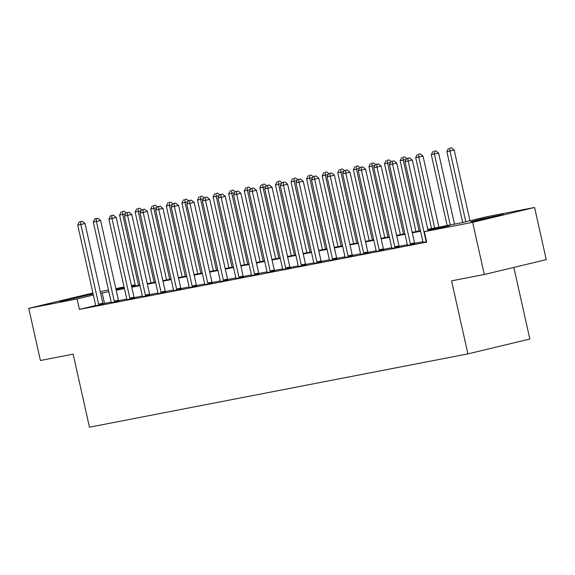 <?xml version="1.0" encoding="UTF-8"?>
<svg xmlns="http://www.w3.org/2000/svg" width="575" height="575" viewBox="0 0 575 575"><rect width="100%" height="100%" fill="white"/><g stroke="black" fill="none" stroke-linecap="round" stroke-linejoin="round"><path stroke-width="0.86" d="M474.037 221.231L470.81 221.734L481.936 218.91L503.377 214.461L474.037 221.231M63.185 300.818L59.958 301.329L71.084 298.497L92.525 294.048L63.185 300.818M513.842 267.418L529.848 339.027L467.906 353.884L89.47 427.196L73.14 354.15L40.415 360.496L28.75 308.322L92.898 293.034M100.244 291.611L108.488 290.008M115.834 288.592L124.071 286.99M131.416 285.567L135.168 284.841M427.807 229.31L461.157 222.848L486.27 216.825L534.585 207.467L472.643 222.324L424.328 231.689L449.442 225.666L427.922 229.835M472.643 222.324L484.308 274.498L546.25 259.641L534.585 207.467M95.622 305.505L79.4 309.393L426.664 242.125L424.328 231.689M422.898 241.694L414.697 243.283M407.308 244.713L399.115 246.301M391.726 247.732L383.525 249.32M376.136 250.75L367.942 252.339M360.554 253.769L352.353 255.357M344.964 256.788L336.77 258.376M329.382 259.807L321.181 261.395M313.792 262.825L305.598 264.414M298.209 265.844L290.008 267.433M282.62 268.863L274.426 270.451M267.037 271.882L258.836 273.47M251.447 274.908L243.254 276.496M235.865 277.926L227.664 279.515M220.275 280.945L212.082 282.533M204.693 283.964L196.492 285.552M189.103 286.982L180.902 288.571M173.521 290.001L165.32 291.59M157.931 293.02L149.73 294.608M142.348 296.039L134.147 297.627M126.759 299.058L118.558 300.646M111.176 302.076L102.997 303.729M95.615 305.792L103.227 304.218M111.205 302.773L118.809 301.199M126.788 299.755L134.399 298.181M142.377 296.736L149.982 295.162M157.96 293.717L165.571 292.143M173.549 290.691L181.154 289.124M189.132 287.673L196.743 286.098M204.722 284.654L212.326 283.08M220.304 281.635L227.916 280.061M235.894 278.616L243.498 277.042M251.476 275.598L259.088 274.023M267.066 272.579L274.67 271.005M282.648 269.56L290.26 267.986M298.238 266.541L305.842 264.967M313.821 263.522L321.432 261.948M329.41 260.504L337.015 258.93M344.993 257.478L352.604 255.911M360.582 254.459L368.187 252.885M376.165 251.44L383.777 249.866M391.755 248.422L399.366 246.847M407.337 245.403L414.949 243.829M422.927 242.384L426.585 241.773M484.308 274.498L451.576 280.844L467.906 353.884M79.4 309.393L77.064 298.957L28.75 308.322M108.855 291.64L100.625 293.308M93.351 295.054L77.064 298.957M420.577 231.258L412.332 232.853M404.994 234.277L396.75 235.872M389.404 237.295L381.16 238.891M373.815 240.314L365.578 241.91M358.232 243.333L349.988 244.928M342.643 246.352L334.406 247.947M327.06 249.37L318.816 250.966M311.47 252.389L303.233 253.985M295.888 255.408L287.644 257.003M280.298 258.427L272.061 260.022M264.716 261.445L256.472 263.048M249.126 264.464L240.889 266.067M233.543 267.49L225.299 269.086M217.954 270.509L209.717 272.104M202.371 273.527L194.127 275.123M186.782 276.546L178.545 278.142M171.199 279.565L162.955 281.161M155.609 282.584L147.365 284.179M140.027 285.603L131.783 287.198M124.437 288.621L116.193 290.217M116.078 289.699L124.322 288.104M131.668 286.681L139.912 285.085M147.25 283.662L155.494 282.066M162.84 280.643L171.084 279.048M178.423 277.624L186.667 276.029M194.012 274.606L202.256 273.01M209.595 271.587L217.839 269.984M225.184 268.568L233.428 266.965M240.767 265.542L249.011 263.947M256.357 262.523L264.601 260.928M271.939 259.505L280.183 257.909M287.529 256.486L295.773 254.89M303.118 253.467L311.355 251.872M318.701 250.448L326.945 248.853M334.291 247.43L342.527 245.834M349.873 244.411L358.117 242.815M365.463 241.392L373.7 239.797M381.045 238.373L389.289 236.778M396.635 235.355L404.872 233.752M412.217 232.336L420.462 230.733M135.204 285.013L131.495 285.904M124.222 287.644L116.057 289.606M104.513 303.37L102.177 292.934M98.656 304.211L102.839 303.205L85.021 223.481L80.831 224.487L98.656 304.211A2.142 1.272 -103.5 0 0 98.914 304.973L99.037 305.224M80.543 221.655L82.218 221.253L79.3 221.893L80.543 221.655L80.831 224.487L77.718 225.091L95.536 304.815A2.142 1.272 -103.5 0 1 95.622 305.605L95.615 305.886M102.839 303.205A2.142 1.272 -103.5 0 0 103.105 303.967L103.263 304.304M85.021 223.481L82.218 221.253M79.3 221.893L77.718 225.091M138.532 285.351L122.683 214.446L119.571 215.05L135.42 285.955M125.609 213.742L122.683 214.446L122.396 211.614L124.071 211.212L122.396 211.614M119.571 215.05L121.153 211.852M124.071 211.212L126.097 212.829M114.238 301.192L118.421 300.186L100.603 220.462L96.42 221.468L114.238 301.192A2.142 1.272 -103.5 0 0 114.504 301.947L114.626 302.206M96.133 218.637L97.808 218.234L94.882 218.874L96.133 218.637L96.42 221.468L93.301 222.072L111.119 301.796A2.142 1.272 -103.5 0 1 111.205 302.587L111.198 302.867M118.421 300.186A2.142 1.272 -103.5 0 0 118.687 300.948L118.853 301.286M100.603 220.462L97.808 218.234M94.882 218.874L93.301 222.072M129.828 298.166L134.011 297.167L116.193 217.443L112.003 218.45L129.828 298.166A2.142 1.272 -103.5 0 0 130.087 298.928L130.209 299.18M111.715 215.618L113.39 215.215L110.472 215.855L111.715 215.618L112.003 218.45L108.891 219.053L126.708 298.77A2.142 1.272 -103.5 0 1 126.795 299.568L126.788 299.848M134.011 297.167A2.142 1.272 -103.5 0 0 134.277 297.929L134.435 298.26M116.193 217.443L113.39 215.215M110.472 215.855L108.891 219.053M145.41 295.147L149.593 294.148L131.776 214.425L127.593 215.431L145.41 295.147A2.142 1.272 -103.5 0 0 145.676 295.909L145.798 296.161M127.305 212.592L128.98 212.197L126.062 212.836L127.305 212.592L127.593 215.431L124.473 216.035L142.291 295.751A2.142 1.272 -103.5 0 1 142.377 296.549L142.37 296.829M149.593 294.148A2.142 1.272 -103.5 0 0 149.859 294.91L150.025 295.241M131.776 214.425L128.98 212.197M126.062 212.836L124.473 216.035M154.122 282.332L138.273 211.428L135.154 212.031L151.002 282.936M141.191 210.723L138.273 211.428L137.986 208.596L139.66 208.193L137.986 208.596M135.154 212.031L136.735 208.833M139.66 208.193L141.687 209.81M169.704 279.313L153.856 208.409L150.743 209.013L166.592 279.917M156.781 207.704L153.856 208.409L153.568 205.577L155.243 205.174L153.568 205.577M150.743 209.013L152.325 205.814M155.243 205.174L157.27 206.792M185.294 276.295L169.445 205.39L166.326 205.994L182.174 276.898M172.363 204.686L169.445 205.39L169.158 202.558L170.833 202.156L169.158 202.558M166.326 205.994L167.914 202.795M170.833 202.156L172.859 203.766M161 292.129L165.183 291.13L147.365 211.406L143.175 212.412L161 292.129A2.142 1.272 -103.5 0 0 161.259 292.891L161.381 293.142M142.895 209.573L144.562 209.178L141.644 209.818L142.895 209.573L143.175 212.412L140.063 213.016L157.881 292.732A2.142 1.272 -103.5 0 1 157.967 293.53L157.96 293.811M165.183 291.13A2.142 1.272 -103.5 0 0 165.449 291.892L165.607 292.222M147.365 211.406L144.562 209.178M141.644 209.818L140.063 213.016M200.876 273.276L185.028 202.371L181.916 202.975L197.764 273.88M187.953 201.667L185.028 202.371L184.748 199.532L186.415 199.137L184.748 199.532M181.916 202.975L183.497 199.777M186.415 199.137L188.442 200.747M176.583 289.11L180.766 288.104L162.948 208.387L158.765 209.386L176.583 289.11A2.142 1.272 -103.5 0 0 176.848 289.872L176.971 290.123M158.477 206.554L160.152 206.152L157.234 206.799L158.477 206.554L158.765 209.386L155.645 209.997L173.463 289.714A2.142 1.272 -103.5 0 1 173.549 290.512L173.542 290.792M180.766 288.104A2.142 1.272 -103.5 0 0 181.032 288.866L181.197 289.203M162.948 208.387L160.152 206.152M157.234 206.799L155.645 209.997M192.172 286.091L196.355 285.085L178.537 205.368L174.347 206.368L192.172 286.091A2.142 1.272 -103.5 0 0 192.431 286.853L192.553 287.105M174.067 203.536L175.734 203.133L172.816 203.78L174.067 203.536L174.347 206.368L171.235 206.971L189.053 286.695A2.142 1.272 -103.5 0 1 189.139 287.493L189.132 287.766M196.355 285.085A2.142 1.272 -103.5 0 0 196.621 285.847L196.779 286.185M178.537 205.368L175.734 203.133M172.816 203.78L171.235 206.971M207.755 283.072L211.938 282.066L194.12 202.35L189.937 203.349L207.755 283.072A2.142 1.272 -103.5 0 0 208.021 283.834L208.143 284.086M189.649 200.517L191.324 200.114L188.406 200.761L189.649 200.517L189.937 203.349L186.818 203.952L204.635 283.676A2.142 1.272 -103.5 0 1 204.722 284.474L204.722 284.747M211.938 282.066A2.142 1.272 -103.5 0 0 212.204 282.828L212.369 283.166M194.12 202.35L191.324 200.114M188.406 200.761L186.818 203.952M223.344 280.054L227.528 279.048L209.71 199.331L205.519 200.33L223.344 280.054A2.142 1.272 -103.5 0 0 223.603 280.816L223.732 281.067M205.239 197.498L206.914 197.096L203.988 197.743L205.239 197.498L205.519 200.33L202.407 200.934L220.225 280.658A2.142 1.272 -103.5 0 1 220.311 281.455L220.304 281.728M227.528 279.048A2.142 1.272 -103.5 0 0 227.793 279.809L227.959 280.147M209.71 199.331L206.914 197.096M203.988 197.743L202.407 200.934M238.927 277.035L243.117 276.029L225.292 196.305L221.109 197.311L238.927 277.035A2.142 1.272 -103.5 0 0 239.193 277.797L239.315 278.048M220.822 194.479L222.496 194.077L219.578 194.724L220.822 194.479L221.109 197.311L217.99 197.915L235.815 277.639A2.142 1.272 -103.5 0 1 235.894 278.437L235.894 278.71M243.117 276.029A2.142 1.272 -103.5 0 0 243.376 276.791L243.541 277.128M225.292 196.305L222.496 194.077M219.578 194.724L217.99 197.915M216.466 270.257L200.618 199.353L197.498 199.956L213.347 270.861M203.536 198.648L200.618 199.353L200.33 196.513L202.005 196.118L200.33 196.513M197.498 199.956L199.087 196.758M202.005 196.118L204.032 197.728M232.048 267.231L216.2 196.327L213.088 196.93L228.936 267.835M219.125 195.629L216.2 196.327L215.92 193.495L217.587 193.092L215.92 193.495M213.088 196.93L214.669 193.739M217.587 193.092L219.614 194.709M247.638 264.213L231.79 193.308L228.67 193.912L244.519 264.816M234.715 192.611L231.79 193.308L231.502 190.476L233.177 190.073L231.502 190.476M228.67 193.912L230.259 190.72M233.177 190.073L235.204 191.691M263.221 261.194L247.372 190.289L244.26 190.893L260.108 261.798M250.298 189.592L247.372 190.289L247.092 187.457L248.767 187.055L247.092 187.457M244.26 190.893L245.841 187.702M248.767 187.055L250.786 188.672M278.81 258.175L262.962 187.27L259.842 187.874L275.691 258.779M265.887 186.573L262.962 187.27L262.674 184.438L264.349 184.036L262.674 184.438M259.842 187.874L261.431 184.683M264.349 184.036L266.376 185.653M254.517 274.016L258.7 273.01L240.882 193.286L236.692 194.292L254.517 274.016A2.142 1.272 -103.5 0 0 254.775 274.778L254.905 275.03M236.411 191.461L238.086 191.058L235.161 191.698L236.411 191.461L236.692 194.292L233.579 194.896L251.397 274.62A2.142 1.272 -103.5 0 1 251.483 275.418L251.476 275.691M258.7 273.01A2.142 1.272 -103.5 0 0 258.966 273.772L259.131 274.11M240.882 193.286L238.086 191.058M235.161 191.698L233.579 194.896M294.4 255.156L278.544 184.252L275.432 184.855L291.281 255.76M281.47 183.554L278.544 184.252L278.264 181.42L279.939 181.017L278.264 181.42M275.432 184.855L277.013 181.664M279.939 181.017L281.958 182.634M270.099 270.998L274.289 269.991L256.464 190.268L252.281 191.274L270.099 270.998A2.142 1.272 -103.5 0 0 270.365 271.759L270.487 272.011M251.994 188.442L253.668 188.039L250.75 188.679L251.994 188.442L252.281 191.274L249.162 191.877L266.987 271.601A2.142 1.272 -103.5 0 1 267.066 272.392L267.066 272.672M274.289 269.991A2.142 1.272 -103.5 0 0 274.548 270.753L274.713 271.091M256.464 190.268L253.668 188.039M250.75 188.679L249.162 191.877M309.982 252.138L294.134 181.233L291.015 181.837L306.863 252.741M297.059 180.528L294.134 181.233L293.847 178.401L295.521 177.998L293.847 178.401M291.015 181.837L292.603 178.638M295.521 177.998L297.548 179.616M285.689 267.979L289.872 266.973L272.054 187.249L267.864 188.255L285.689 267.979A2.142 1.272 -103.5 0 0 285.955 268.741L286.077 268.992M267.583 185.423L269.258 185.021L266.333 185.66L267.583 185.423L267.864 188.255L264.752 188.859L282.569 268.582A2.142 1.272 -103.5 0 1 282.656 269.373L282.648 269.653M289.872 266.973A2.142 1.272 -103.5 0 0 290.138 267.734L290.303 268.072M272.054 187.249L269.258 185.021M266.333 185.66L264.752 188.859M325.572 249.119L309.717 178.214L306.604 178.818L322.453 249.722M312.642 177.51L309.717 178.214L309.436 175.382L311.111 174.98L309.436 175.382M306.604 178.818L308.186 175.619M311.111 174.98L313.131 176.597M301.271 264.953L305.462 263.954L287.637 184.23L283.453 185.236L301.271 264.953A2.142 1.272 -103.5 0 0 301.537 265.715L301.659 265.973M283.166 182.404L284.841 182.002L281.923 182.642L283.166 182.404L283.453 185.236L280.334 185.84L298.159 265.564A2.142 1.272 -103.5 0 1 298.238 266.354L298.238 266.635M305.462 263.954A2.142 1.272 -103.5 0 0 305.72 264.716L305.886 265.046M287.637 184.23L284.841 182.002M281.923 182.642L280.334 185.84M341.155 246.1L325.306 175.195L322.187 175.799L338.035 246.704M328.232 174.491L325.306 175.195L325.019 172.363L326.693 171.961L325.019 172.363M322.187 175.799L323.775 172.601M326.693 171.961L328.72 173.578M316.861 261.934L321.044 260.935L303.226 181.211L299.043 182.218L316.861 261.934A2.142 1.272 -103.5 0 0 317.127 262.696L317.249 262.947M298.756 179.386L300.43 178.983L297.505 179.623L298.756 179.386L299.043 182.218L295.924 182.821L313.742 262.538A2.142 1.272 -103.5 0 1 313.828 263.336L313.821 263.616M321.044 260.935A2.142 1.272 -103.5 0 0 321.31 261.697L321.475 262.027M303.226 181.211L300.43 178.983M297.505 179.623L295.924 182.821M356.744 243.081L340.896 172.177L337.777 172.78L353.625 243.685M343.814 171.472L340.896 172.177L340.608 169.345L342.283 168.942L340.608 169.345M337.777 172.78L339.358 169.582M342.283 168.942L344.303 170.559M332.443 258.915L336.634 257.916L318.809 178.192L314.626 179.199L332.443 258.915A2.142 1.272 -103.5 0 0 332.709 259.677L332.832 259.929M314.338 176.36L316.013 175.964L313.095 176.604L314.338 176.36L314.626 179.199L311.506 179.803L329.331 259.519A2.142 1.272 -103.5 0 1 329.41 260.317L329.41 260.597M336.634 257.916A2.142 1.272 -103.5 0 0 336.893 258.678L337.058 259.009M318.809 178.192L316.013 175.964M313.095 176.604L311.506 179.803M372.327 240.062L356.478 169.158L353.359 169.762L369.207 240.666M359.404 168.453L356.478 169.158L356.191 166.326L357.866 165.923L356.191 166.326M353.359 169.762L354.947 166.563M357.866 165.923L359.893 167.533M348.033 255.897L352.216 254.897L334.398 175.174L330.215 176.18L348.033 255.897A2.142 1.272 -103.5 0 0 348.299 256.658L348.421 256.91M329.928 173.341L331.603 172.938L328.677 173.585L329.928 173.341L330.215 176.18L327.096 176.784L344.914 256.5A2.142 1.272 -103.5 0 1 345 257.298L344.993 257.578M352.216 254.897A2.142 1.272 -103.5 0 0 352.482 255.652L352.647 255.99M334.398 175.174L331.603 172.938M328.677 173.585L327.096 176.784M363.616 252.878L367.806 251.872L349.981 172.155L345.798 173.154L363.616 252.878A2.142 1.272 -103.5 0 0 363.882 253.64L364.004 253.891M345.51 170.322L347.185 169.92L344.267 170.567L345.51 170.322L345.798 173.154L342.678 173.758L360.503 253.482A2.142 1.272 -103.5 0 1 360.582 254.279L360.582 254.553M367.806 251.872A2.142 1.272 -103.5 0 0 368.065 252.633L368.23 252.971M349.981 172.155L347.185 169.92M344.267 170.567L342.678 173.758M379.205 249.859L383.388 248.853L365.571 169.136L361.387 170.135L379.205 249.859A2.142 1.272 -103.5 0 0 379.471 250.621L379.593 250.873M361.1 167.303L362.775 166.901L359.849 167.548L361.1 167.303L361.387 170.135L358.268 170.739L376.086 250.463A2.142 1.272 -103.5 0 1 376.172 251.261L376.165 251.534M383.388 248.853A2.142 1.272 -103.5 0 0 383.654 249.615L383.82 249.952M365.571 169.136L362.775 166.901M359.849 167.548L358.268 170.739M394.788 246.84L398.978 245.834L381.153 166.118L376.97 167.117L394.788 246.84A2.142 1.272 -103.5 0 0 395.054 247.602L395.176 247.854M376.683 164.285L378.357 163.882L375.439 164.529L376.683 164.285L376.97 167.117L373.851 167.72L391.676 247.444A2.142 1.272 -103.5 0 1 391.755 248.242L391.755 248.515M398.978 245.834A2.142 1.272 -103.5 0 0 399.237 246.596L399.402 246.934M381.153 166.118L378.357 163.882M375.439 164.529L373.851 167.72M410.378 243.822L414.561 242.815L396.743 163.092L392.56 164.098L410.378 243.822A2.142 1.272 -103.5 0 0 410.643 244.583L410.766 244.835M392.272 161.266L393.947 160.863L391.022 161.51L392.272 161.266L392.56 164.098L389.44 164.702L407.258 244.425A2.142 1.272 -103.5 0 1 407.344 245.223L407.337 245.496M414.561 242.815A2.142 1.272 -103.5 0 0 414.827 243.577L414.992 243.915M396.743 163.092L393.947 160.863M391.022 161.51L389.44 164.702M387.917 237.044L372.068 166.139L368.949 166.743L384.797 237.647M374.986 165.435L372.068 166.139L371.781 163.3L373.455 162.905L371.781 163.3M368.949 166.743L370.53 163.544M373.455 162.905L375.482 164.515M403.499 234.018L387.651 163.12L384.531 163.724L400.38 234.629M390.576 162.416L387.651 163.12L387.363 160.281L389.038 159.879L387.363 160.281M384.531 163.724L386.12 160.526M389.038 159.879L391.065 161.496M419.089 230.999L403.24 160.094L400.121 160.698L415.969 231.603M406.158 159.397L403.24 160.094L402.953 157.263L404.628 156.86L402.953 157.263M400.121 160.698L401.702 157.507M404.628 156.86L406.654 158.477M438.897 227.161L423.006 156.077L415.703 157.679L431.552 228.584M434.671 227.98L418.823 157.076L418.535 154.244L420.21 153.841L418.535 154.244M415.703 157.679L417.292 154.488M420.21 153.841L423.006 156.077M454.487 224.142L438.596 153.058L431.293 154.661L447.142 225.565M450.261 224.962L434.412 154.057L434.125 151.225L435.8 150.822L434.125 151.225M431.293 154.661L432.874 151.469M435.8 150.822L438.596 153.058M428.131 230.776L412.325 160.073L408.142 161.079L425.96 240.803A2.142 1.272 -103.5 0 0 426.226 241.565L426.348 241.816M407.855 158.247L409.529 157.845L406.611 158.492L407.855 158.247L408.142 161.079L405.023 161.683L422.848 241.407A2.142 1.272 -103.5 0 1 422.927 242.204L422.927 242.478M412.325 160.073L409.529 157.845M406.611 158.492L405.023 161.683M469.983 220.735L454.178 150.032L446.876 151.642L462.71 222.482M465.8 221.742L449.995 151.038L449.707 148.206L451.382 147.804L449.707 148.206M446.876 151.642L448.464 148.451M451.382 147.804L454.178 150.032M98.914 304.973L103.105 303.967M114.504 301.947L118.687 300.948M130.087 298.928L134.277 297.929M145.676 295.909L149.859 294.91M161.259 292.891L165.449 291.892M176.848 289.872L181.032 288.866M192.431 286.853L196.621 285.847M208.021 283.834L212.204 282.828M223.603 280.816L227.793 279.809M239.193 277.797L243.376 276.791M254.775 274.778L258.966 273.772M270.365 271.759L274.548 270.753M285.955 268.741L290.138 267.734M301.537 265.715L305.72 264.716M317.127 262.696L321.31 261.697M332.709 259.677L336.893 258.678M348.299 256.658L352.482 255.652M363.882 253.64L368.065 252.633M379.471 250.621L383.654 249.615M395.054 247.602L399.237 246.596M410.643 244.583L414.827 243.577M425.96 240.803L426.348 240.709"/></g></svg>
